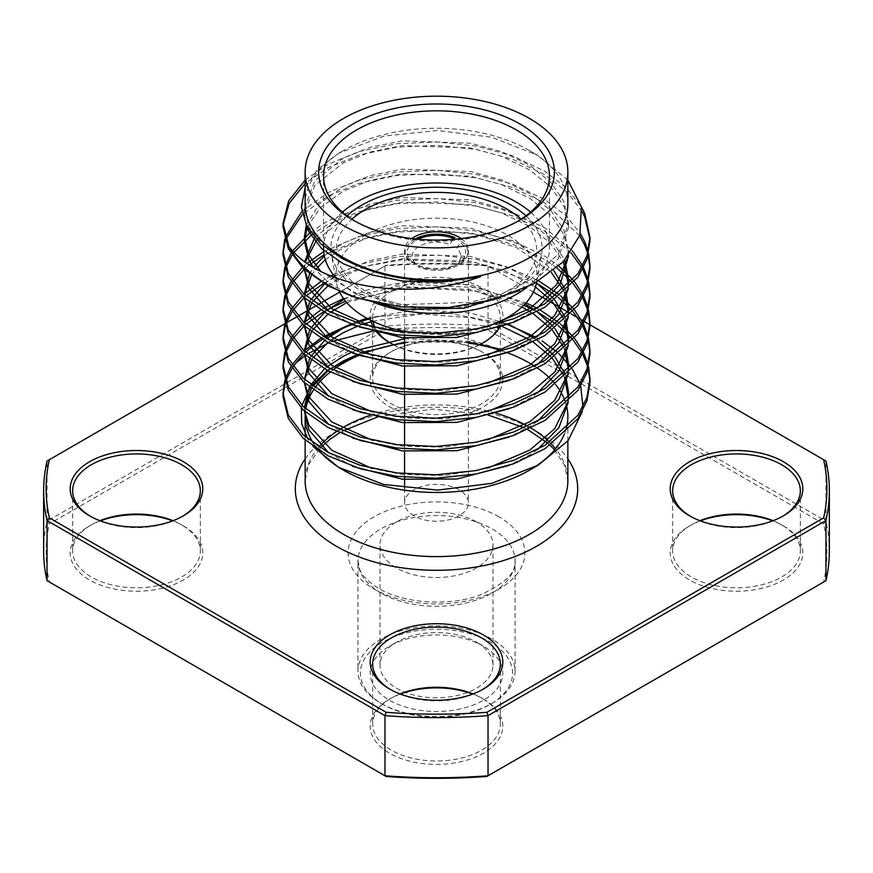 <?xml version="1.0" encoding="UTF-8"?>
<svg xmlns="http://www.w3.org/2000/svg" width="873" height="873" viewBox="0 0 873 873"><rect width="100%" height="100%" fill="white"/><g stroke="black" fill="none" stroke-linecap="round" stroke-linejoin="round"><path stroke-width="0.65" stroke-dasharray="4.37 3.27" d="M589.952 382.472L589.93 380.759M588.173 368.33L587.715 366.616M582.706 354.22L581.767 352.506M573.135 340.088L571.662 338.375M558.589 325.935L556.407 324.21M558.589 322.497L560.662 324.221M573.135 336.662L574.532 338.375M582.706 350.793L583.568 352.496M588.173 364.903L588.588 366.616M589.952 354.165L589.93 352.452M588.173 340.023L587.715 338.309M582.706 325.913L581.767 324.199M573.135 311.781L571.662 310.068M558.589 297.628L556.407 295.903M558.589 294.19L560.662 295.914M573.135 308.355L574.532 310.068M582.706 322.486L583.568 324.189M588.173 336.596L588.588 338.309M589.952 325.858L589.93 324.145M588.173 311.716L587.715 310.002M582.706 297.606L581.767 295.892M573.135 283.474L571.662 281.761M556.876 267.956L545.014 259.707L512.626 244.189L476.221 234.422L437.198 230.286L396.779 232.065L359.163 239.879L324.134 254.796M323.708 251.61L359.163 236.441L396.779 228.628L437.198 226.86L476.221 230.996L512.626 240.762L545.014 256.28L558.906 266.145M573.135 280.047L574.532 281.761M582.706 294.168L583.568 295.882M588.173 308.289L588.588 310.002M589.952 297.551L589.93 295.838M588.173 283.409L587.715 281.695M582.706 269.299L581.767 267.585M570.898 252.603L545.014 231.4L512.626 215.882L476.221 206.115L437.198 201.979L396.779 203.758L359.163 211.572L327.986 224.328L312.021 234.477M310.417 232.273L327.986 220.902L359.163 208.134L396.779 200.321L437.198 198.553L476.221 202.689L512.626 212.455L545.014 227.973L572.23 250.671M582.706 265.861L583.568 267.575M588.173 279.982L588.588 281.695M589.952 269.244L589.93 267.531M588.173 255.102L587.715 253.388M579.661 235.743L545.014 203.093L512.626 187.575L476.221 177.808L437.198 173.672L396.779 175.451L359.163 183.265L327.986 196.021L302.407 214.376M301.862 211.484L327.986 192.595L359.163 179.827L396.779 172.014L437.198 170.246L476.221 174.382L512.626 184.148L545.014 199.666L565.879 215.686L580.381 233.473M588.173 251.675L588.588 253.388M589.952 240.937L589.93 239.224M582.204 211.757L567.395 192.3L545.014 174.786L512.626 159.268L476.221 149.501L437.198 145.365L396.779 147.144L359.163 154.958L327.986 167.714L305.146 183.505M305.146 180.078L327.986 164.288L359.163 151.52L396.779 143.707L437.198 141.939L476.221 146.075L512.626 155.841L545.014 171.359L566.675 188.153L581.353 206.803M293.175 366.671L292.019 368.384M285.798 380.781L285.231 382.483M283.07 394.912L283.048 396.626M284.729 380.77L285.231 379.057M290.927 366.66L292.019 364.947M302.353 352.528L304.164 350.815M320.686 338.353L323.534 336.629M350.695 324.145L355.769 322.432M368.057 318.896L379.362 316.342A153.452 88.599 0 0 0 368.515 319.136M356.959 322.803A153.452 88.599 0 0 0 352.015 324.603M325.192 337.578A153.452 88.599 0 0 0 322.344 339.357M305.714 352.223A153.452 88.599 0 0 0 303.88 353.991M534.287 309.762L537.059 311.726L533.807 310.002M523.767 305.255L476.221 291.036L408.662 287.501L345.544 301.185M326.557 310.035L323.534 311.759M306.063 324.221L304.164 325.935M293.175 338.364L292.019 340.077M285.798 352.474L285.231 354.176M283.07 366.605L283.048 368.319M284.729 352.463L285.231 350.75M290.927 338.353L292.019 336.64M302.353 324.221L304.164 322.508M320.686 310.046L323.534 308.322M343.515 298.555L407.375 284.172L476.221 287.61L526.048 302.833M537.081 308.289L540.169 310.013M536.469 283.092L476.221 262.729L401.984 259.783L366.114 266.21L335.352 277.232M334.872 277.461L323.534 283.452M306.063 295.914L304.164 297.628M293.175 310.057L292.019 311.77M285.798 324.167L285.231 325.869M283.07 338.298L283.048 340.012M284.729 324.156L285.231 322.443M290.927 310.046L292.019 308.333M302.353 295.914L304.164 294.201M320.686 281.739L330.932 275.966M333.344 274.766L364.248 263.286L400.598 256.498L439.13 255.232L476.221 259.303L508.959 267.771L538.805 280.942M309.217 264.966L304.164 269.321M293.175 281.75L292.019 283.463M285.798 295.86L285.231 297.562M283.07 309.991L283.048 311.705M284.729 295.849L285.231 294.136M290.927 281.739L292.019 280.026M302.353 267.607L306.925 263.439M293.906 252.417L292.019 255.156M285.798 267.553L285.231 269.255M283.07 281.684L283.048 283.398M284.729 267.542L285.231 265.829M290.927 253.432L292.542 250.922M285.798 239.246L285.231 240.948M283.07 253.377L283.048 255.091M284.729 239.235L285.231 237.521M283.07 225.07L283.048 226.784M529.387 470.241A131.354 75.842 0 0 0 533.556 467.721M564.242 434.296A131.354 75.842 0 0 0 566.042 429.167M566.097 404.243A131.354 75.842 0 0 0 565.268 401.602M555.73 384.775A131.354 75.842 0 0 0 553.962 382.658M537.495 368.111A131.354 75.842 0 0 0 534.636 366.202M557.018 352.048L559.047 353.871M571.095 367.315L572.437 369.224M579.967 383.88L580.709 386.084M582.946 406.927L582.302 411.598M567.865 204.107A131.354 75.842 0 0 0 529.387 150.483L537.866 155.372L491.597 137.225L437.646 130.492L384.022 136.079L339.019 153.135L317.979 169.056L305.146 187.52M567.865 180.013L537.866 155.372M529.387 150.483A131.354 75.842 0 0 0 343.613 150.483A131.354 75.842 0 0 0 305.135 204.107M354.94 221.142A112.944 65.213 0 0 0 356.631 222.146L353.161 220.149L356.631 222.146A112.944 65.213 0 0 0 516.369 222.146A112.944 65.213 0 0 0 518.06 221.142M342.423 212.128A112.944 65.213 0 0 0 323.556 248.216M335.865 277.81A112.944 65.213 0 0 0 356.631 294.321A112.944 65.213 0 0 0 373.6 302.374M347.039 215.838A105.578 60.957 0 0 0 331.456 254.37A105.578 60.957 0 0 0 361.848 291.309A105.578 60.957 0 0 0 471.922 305.637A105.578 60.957 0 0 0 541.544 254.37A105.578 60.957 0 0 0 525.961 215.838M536.644 282.208A100.668 58.12 0 0 0 536.655 282.154A100.668 58.12 0 0 0 507.682 235.186A100.668 58.12 0 0 0 393.319 223.772A100.668 58.12 0 0 0 336.345 282.154A100.668 58.12 0 0 0 339.281 291.364M380.944 703.289A78.57 45.363 0 0 0 492.056 703.289A78.57 45.363 0 0 0 515.07 671.217A78.57 45.363 0 0 0 492.056 639.145A78.57 45.363 0 0 0 406.436 629.313A78.57 45.363 0 0 0 357.93 671.217A78.57 45.363 0 0 0 380.944 703.289L382.68 704.293A76.115 43.945 180 0 1 382.68 642.146A76.115 43.945 180 0 1 490.32 642.146A76.115 43.945 180 0 1 490.32 704.293A76.115 43.945 180 0 1 382.68 704.293L380.944 703.289M476.429 642.146L483.38 646.162A66.293 38.27 0 0 0 389.62 646.162A66.293 38.27 0 0 0 389.62 700.288A66.293 38.27 0 0 0 483.38 700.288A66.293 38.27 0 0 0 483.38 646.162L476.429 642.146A56.472 32.607 180 0 1 492.972 665.204A56.472 32.607 180 0 1 458.107 695.323A56.472 32.607 180 0 1 396.571 688.262A56.472 32.607 180 0 1 380.028 665.204A56.472 32.607 180 0 1 396.571 642.146A56.472 32.607 180 0 1 476.429 642.146M476.429 521.858A56.472 32.607 0 0 0 414.893 514.797A56.472 32.607 0 0 0 380.028 544.916A56.472 32.607 0 0 0 396.571 567.974A56.472 32.607 0 0 0 458.107 575.034A56.472 32.607 0 0 0 492.972 544.916A56.472 32.607 0 0 0 476.429 521.858M173.04 520.712A63.838 36.852 180 0 1 181.628 524.869L183.363 525.873A66.293 38.27 0 0 0 172.658 520.865M100.319 520.865A66.293 38.27 0 0 0 89.613 525.873A66.293 38.27 0 0 0 89.613 579.999A66.293 38.27 0 0 0 183.363 579.999A66.293 38.27 0 0 0 183.363 525.873L181.628 524.869A63.838 36.852 180 0 1 200.332 550.928A63.838 36.852 180 0 1 160.916 584.986A63.838 36.852 180 0 1 91.349 576.988A63.838 36.852 180 0 1 72.655 550.928A63.838 36.852 180 0 1 91.349 524.869A63.838 36.852 180 0 1 99.937 520.712M90.497 516.347A63.838 36.852 0 0 0 91.349 516.849L89.613 515.845L91.349 516.849A63.838 36.852 0 0 0 181.628 516.849A63.838 36.852 0 0 0 182.479 516.347M481.645 351.655L483.38 352.659A66.293 38.27 0 0 0 389.62 352.659A66.293 38.27 0 0 0 389.62 406.796A66.293 38.27 0 0 0 483.38 406.796A66.293 38.27 0 0 0 483.38 352.659L481.645 351.666A63.838 36.852 180 0 1 481.645 351.666A63.838 36.852 180 0 1 500.338 377.725A63.838 36.852 180 0 1 460.933 411.772A63.838 36.852 180 0 1 391.355 403.784A63.838 36.852 180 0 1 372.662 377.725A63.838 36.852 180 0 1 391.355 351.666A63.838 36.852 180 0 1 481.645 351.655M500 321.373A63.838 36.852 0 0 0 500.338 317.576A63.838 36.852 0 0 0 481.645 291.517A63.838 36.852 0 0 0 412.067 283.529A63.838 36.852 0 0 0 372.662 317.576A63.838 36.852 0 0 0 373 321.373M375.084 327.626A63.838 36.852 0 0 0 377.442 331.565M390.504 343.144A63.838 36.852 0 0 0 391.355 343.646L389.62 342.642L391.355 343.646A63.838 36.852 0 0 0 481.645 343.646A63.838 36.852 0 0 0 497.632 328.204M376.034 331.271A66.293 38.27 180 0 1 373.36 327.244M370.709 320.271A66.293 38.27 180 0 1 407.418 281.182A66.293 38.27 180 0 1 483.38 288.516A66.293 38.27 180 0 1 502.291 320.271M773.063 520.712A63.838 36.852 180 0 1 781.651 524.869L783.387 525.873A66.293 38.27 0 0 0 772.681 520.865M700.342 520.865A66.293 38.27 0 0 0 689.637 525.873A66.293 38.27 0 0 0 689.637 579.999A66.293 38.27 0 0 0 783.387 579.999A66.293 38.27 0 0 0 783.387 525.873L781.651 524.869A63.838 36.852 180 0 1 800.345 550.928A63.838 36.852 180 0 1 760.94 584.986A63.838 36.852 180 0 1 691.372 576.988A63.838 36.852 180 0 1 672.668 550.928A63.838 36.852 180 0 1 691.372 524.869A63.838 36.852 180 0 1 699.96 520.712M690.521 516.347A63.838 36.852 0 0 0 691.372 516.849L689.637 515.845L691.372 516.849A63.838 36.852 0 0 0 781.651 516.849A63.838 36.852 0 0 0 782.503 516.347M473.057 693.926A63.838 36.852 180 0 1 481.645 698.084L483.38 699.077A66.293 38.27 0 0 0 472.664 694.068M400.336 694.068A66.293 38.27 0 0 0 389.62 699.077A66.293 38.27 0 0 0 389.62 753.213A66.293 38.27 0 0 0 483.38 753.213A66.293 38.27 0 0 0 483.38 699.077L481.645 698.084A63.838 36.852 180 0 1 500.338 724.143A63.838 36.852 180 0 1 460.933 758.19A63.838 36.852 180 0 1 391.355 750.202A63.838 36.852 180 0 1 372.662 724.143A63.838 36.852 180 0 1 391.355 698.084A63.838 36.852 180 0 1 399.943 693.926M390.504 689.561A63.838 36.852 0 0 0 391.355 690.063L389.62 689.059L391.355 690.063A63.838 36.852 0 0 0 481.645 690.063A63.838 36.852 0 0 0 482.496 689.561M501.582 322.846A66.293 38.27 180 0 1 499.88 326.786M481.47 343.7A66.293 38.27 180 0 1 480.543 344.18M479.146 344.879A66.293 38.27 180 0 1 393.854 344.879M498.068 327.32A63.838 36.852 0 0 0 499.52 323.468M823.632 523.844L825.956 521.181L488.029 326.076A392.85 226.805 0 0 0 384.971 326.076L386.117 329.427A390.395 225.398 180 0 1 486.883 329.427L823.632 523.844A390.395 225.398 180 0 1 823.632 582.029L486.883 776.446M43.65 550.928A392.85 226.805 0 0 1 47.044 521.181L47.044 461.042L384.971 265.938L384.971 326.076L47.044 521.181L49.368 523.844L386.117 329.427M47.044 580.687L49.368 582.029A390.395 225.398 180 0 1 49.368 523.844M386.117 776.446L49.368 582.029M533.359 292.106L486.883 265.272A390.395 225.398 0 0 0 386.117 265.272L384.971 265.938A392.85 226.805 180 0 1 488.029 265.938L488.029 326.076L486.883 329.427M829.35 550.928A392.85 226.805 0 0 0 825.956 521.181L825.956 461.042L486.883 265.272M823.632 582.029L825.956 580.687M584.703 321.755L583.448 321.024M581.167 319.704L577.675 317.696M571.237 313.974L569.174 312.785M551.769 302.735L549.041 301.163M386.117 265.272L339.641 292.106M317.75 304.742L315.011 306.325M297.977 316.168L296.034 317.281M286.257 322.934L284.653 323.85M507.355 352.747A131.354 75.842 0 0 0 502.248 350.957M468.419 343.045A131.354 75.842 0 0 0 404.581 343.045M364.27 353.27A131.354 75.842 0 0 0 359.283 355.256M332.951 369.945A131.354 75.842 0 0 0 330.234 372.029M314.989 387.798A131.354 75.842 0 0 0 313.418 390.111M305.812 408.924A131.354 75.842 0 0 0 305.386 411.969M313.647 443.462A131.354 75.842 0 0 0 319.005 450.533M341.168 468.79A131.354 75.842 0 0 0 343.613 470.241M414.413 332.984A100.668 58.12 0 0 0 484.908 327.244M526.79 287.392A112.944 65.213 0 0 0 549.444 248.216A112.944 65.213 0 0 0 530.577 212.128M404.581 338.768L470.678 341.376L499.934 349.189L449.148 333.05L394.323 329.056M385.08 329.612L373.939 330.802M332.307 341.332L328.586 342.86M307.7 353.925L305.463 355.431M351.404 262.959L324.691 246.677L308.955 227.155L304.459 208.571L314.771 180.886L343.133 158.242L369.956 147.417L402.322 140.869L470.678 143.227L501.997 151.782L529.867 165.313L551.158 182.653L564.045 201.849L568.541 222.724L558.229 254.119L529.867 280.211L503.044 293.263L470.678 302.298L402.322 304.655L355.66 293.066L320.926 271.558M306.227 225.179L319.376 203.911L343.133 186.549L369.956 175.724L402.322 169.176L470.678 171.534L501.997 180.089L529.867 193.62L551.158 210.96L564.045 230.156L568.541 251.031L568.29 256.084M487.756 326.578L444.815 333.988L402.322 332.962L372.051 326.939M304.732 269.844L304.601 261.791M314.64 237.674L343.133 214.856L369.956 204.031L402.322 197.484L470.678 199.841L501.997 208.396L529.867 221.928L551.158 239.267L564.776 260.209M568.159 285.536L567.461 289.661M487.756 354.885L444.815 362.295L402.322 361.269L372.051 355.246M304.732 298.151L304.47 294.485M309.5 273.904L313.451 267.564M324.33 255.844L343.133 243.163L369.956 232.338L402.322 225.791L470.678 228.148L518.802 243.993L553.798 270.565M564.875 288.745L565.802 291.287M568.159 313.844L567.461 317.968M487.756 383.192L444.815 390.602L402.322 389.576L372.051 383.553M304.732 326.469L304.47 322.792M309.5 302.211L310.843 299.832M324.505 284.009L333.748 277.047M334.686 276.435L343.133 271.47L369.956 260.645L402.322 254.098L470.678 256.455L506.122 266.592L536.491 283.005M553.264 298.239L555.032 300.377M564.875 317.052L565.802 319.594M568.159 342.151L567.461 346.275M487.756 411.499L444.815 418.909L402.322 417.883L372.051 411.86M304.732 354.776L304.47 351.099M309.5 330.518L310.843 328.139M324.505 312.316L326.982 310.264M344.06 299.286L370.85 288.69L402.999 282.328L470.678 284.762L525.022 303.957M553.264 326.546L555.032 328.685M564.875 345.359L565.802 347.901M568.159 370.458L567.461 374.593M487.756 439.806L444.815 447.216L402.322 446.19L372.051 440.167M304.732 383.083L304.47 379.406M309.5 358.825L310.843 356.446M324.505 340.623L326.982 338.571M350.979 324.243L355.464 322.323M366.813 318.219L417.796 309.446L470.678 313.069L508.326 324.112M534.287 338.069L537.059 340.034M553.264 354.853L555.032 356.992M564.875 373.666L565.802 376.208M568.159 398.765L567.461 402.9M487.756 468.114L444.815 475.523L402.322 474.497L372.051 468.474M304.732 411.39L304.47 407.713M309.5 387.132L310.843 384.753M324.505 368.93L326.982 366.878M350.979 352.55L355.464 350.63M404.581 342.074L468.419 342.074M306.379 225.485L304.459 213.252L314.771 185.578L343.133 162.935L369.956 152.109L402.322 145.562L470.678 147.919L501.997 156.474L529.867 170.006L551.158 187.335L564.045 206.541L568.541 227.417L558.229 258.812L529.867 284.904L519.784 290.589M352.79 296.558L329.361 283.387L313.374 267.52M307.198 227.045L320.609 207.359L343.133 191.242L369.956 180.416L402.322 173.869L470.678 176.226L501.997 184.781L529.867 198.313L551.158 215.642L564.045 234.848L568.541 255.756L568.541 251.031M537.419 308.104L529.867 313.211L509.145 323.839M352.79 324.865L328.641 311.148M304.459 269.593L305.212 262.227M316.648 239.889L343.133 219.549L369.956 208.723L402.322 202.176L470.678 204.533L501.44 212.881L528.94 226.042L550.186 242.923L563.391 261.714M568.53 285.144L568.312 288.799M537.419 336.421L529.867 341.518L509.145 352.146M352.79 353.172L328.641 339.455M304.459 297.9L304.612 294.616M311.366 275.355L315.982 268.993M325.323 259.696L343.133 247.856L369.956 237.03L402.322 230.483L470.678 232.84L516.751 247.67L551.354 272.485M563.412 290.076L564.504 292.52M568.53 313.451L568.312 317.106M537.419 364.728L529.867 369.825L509.145 380.453M352.79 381.479L328.641 367.762M304.459 326.207L304.612 322.923M311.366 303.662L312.883 301.371M327.932 285.897L343.133 276.163L369.956 265.337L402.322 258.79L470.678 261.147L505.456 271.023L535.455 286.955M550.677 300.061L552.587 302.156M563.412 318.383L564.504 320.828M568.53 341.758L568.312 345.413M537.419 393.036L529.867 398.132L509.145 408.76M352.79 409.786L328.641 396.069M304.459 354.514L304.612 351.23M311.366 331.969L312.883 329.678M327.932 314.215L330.638 312.185M346.756 302.604L404.919 286.802L470.678 289.454L521.989 306.969M530.238 311.77L533.228 313.723M550.677 328.368L552.587 330.463M563.412 346.69L564.504 349.135M568.53 370.076L568.312 373.72M537.419 421.343L529.867 426.439L509.145 437.067M352.79 438.104L328.641 424.376M304.459 382.821L304.612 379.537M311.366 360.276L312.883 357.985M327.932 342.522L330.638 340.492M357.221 326.316L362.339 324.418M372.596 321.188L421.168 314.007L470.678 317.761L494.565 323.752M496.399 324.352L501.757 326.229M530.238 340.077L533.228 342.03M550.677 356.675L552.587 358.77M563.412 374.997L564.504 377.442M568.53 398.383L568.312 402.027M537.419 449.65L529.867 454.746L509.145 465.374M352.79 466.411L328.641 452.694M304.459 411.128L304.612 407.844M311.366 388.583L312.883 386.292M327.932 370.829L330.638 368.799M357.221 354.624L362.339 352.725M313.178 446.55L307.776 438.912M301.381 408.171L301.949 405.312M310.177 387.667L311.803 385.484M327.408 370.545L327.986 370.119M357.101 354.591L362.273 352.703M379.362 316.342L444.488 312.283L507.355 324.44M535.902 337.229L542.111 340.939M423.143 267.956A24.302 14.033 0 0 0 453.687 266.156A24.302 14.033 0 0 0 456.808 248.521L460.344 242.465A29.224 16.871 180 0 1 457.157 264.148A29.224 16.871 180 0 1 419.607 265.981L423.143 267.956M419.607 265.981L418.112 266.843A31.308 18.071 0 0 0 458.641 264.999A31.308 18.071 0 0 0 461.839 241.603L460.344 242.465M452.836 239.42L449.857 244.505A24.302 14.033 0 0 0 419.313 246.306A24.302 14.033 0 0 0 416.192 263.941L412.656 261.976A29.224 16.871 180 0 1 417.883 239.224M415.232 238.962A31.308 18.071 0 0 0 411.161 262.838L412.656 261.976M413.933 515.845A31.919 18.431 180 0 1 404.581 502.815A31.919 18.431 180 0 1 424.289 485.792A31.919 18.431 180 0 1 459.067 489.786A31.919 18.431 180 0 1 468.419 502.815A31.919 18.431 180 0 1 448.711 519.839A31.919 18.431 180 0 1 413.933 515.845M461.217 238.558A31.919 18.431 180 0 1 468.419 250.213A31.919 18.431 180 0 1 448.711 267.247A31.919 18.431 180 0 1 413.933 263.242A31.919 18.431 180 0 1 404.581 250.213A31.919 18.431 180 0 1 411.783 238.558M521.105 219.243A100.177 57.836 180 0 1 499.127 295.358A100.177 57.836 180 0 1 365.667 291.113A100.177 57.836 180 0 1 351.895 219.243M554.573 449.857L564.733 465.56L567.865 480.761A131.365 75.842 0 0 0 555.534 448.689M551.692 444.324A131.365 75.842 0 0 0 549.684 442.273M530.98 428.076A131.365 75.842 0 0 0 529.387 427.137A131.365 75.842 0 0 0 527.718 426.188M495.417 412.984A131.365 75.842 0 0 0 370.97 415.035M339.553 429.592A131.365 75.842 0 0 0 336.432 431.633M318.874 447.009A131.365 75.842 0 0 0 305.135 480.761L308.693 464.578L320.26 447.893M305.135 458.914A141.186 81.505 180 0 1 536.328 431.153A141.186 81.505 180 0 1 567.865 458.914M380.944 593.029A78.57 45.363 180 0 1 357.93 560.957A78.57 45.363 180 0 1 406.436 519.042A78.57 45.363 180 0 1 492.056 528.874A78.57 45.363 180 0 1 515.07 560.957A78.57 45.363 180 0 1 466.564 602.861A78.57 45.363 180 0 1 380.944 593.029M499.007 516.849A88.391 51.027 0 0 0 373.993 516.849A88.391 51.027 0 0 0 373.993 589.024A88.391 51.027 0 0 0 499.007 589.024A88.391 51.027 0 0 0 499.007 516.849M343.613 150.483L339.019 153.135M323.556 246.339L323.556 176.04M336.345 282.154L335.57 277.712M335.516 277.418L331.456 254.37M567.865 440.941L567.865 416.617M527.761 429.603L524.204 427.77M487.832 414.915L432.713 409.11L378.304 416.672M342.794 430.946L339.368 432.943M515.07 671.217L515.07 560.957C516.729 572.099 505.292 583.35 480.772 594.709C450.239 606.811 403.173 603.516 378.904 588.533C368.559 582.127 362.197 575.809 359.829 569.578L357.93 560.957L357.93 671.217M490.32 704.293L492.056 703.289M396.571 642.146L389.62 646.162M380.028 665.204L380.028 544.916M91.349 524.869L89.613 525.873M72.655 490.79L72.655 550.928M391.355 351.666L389.62 352.659M372.662 317.576L372.662 377.725M691.372 524.869L689.637 525.873M672.668 490.79L672.668 550.928M391.355 698.084L389.62 699.077M372.662 663.993L372.662 724.143M481.645 690.063L483.38 689.059M500.338 663.993L500.338 724.143M781.651 516.849L783.387 515.845M800.345 490.79L800.345 550.928M481.645 343.646L483.38 342.642M500.338 317.576L500.338 377.725M181.628 516.849L183.363 515.845M200.332 490.79L200.332 550.928M492.972 665.204L492.972 544.916M550.176 445.361L548.004 443.375M305.135 440.057L305.135 436.631M536.655 282.154L541.544 254.37M549.444 248.216L549.444 176.04M516.369 222.146L519.839 220.149M304.459 208.571L304.459 213.252M568.541 222.724L568.541 227.417M304.459 265.185L304.459 269.877M304.459 293.492L304.459 298.184M304.459 321.799L304.459 326.491M304.459 350.106L304.459 354.798M304.459 378.413L304.459 383.105M304.459 406.72L304.459 411.412M453.687 266.156L457.157 264.148M404.581 250.213L404.581 331.402M404.581 332.242L404.581 335.679M404.581 360.549L404.581 366.224M404.581 388.856L404.581 394.531M404.581 417.163L404.581 420.6M404.581 445.47L404.581 451.145M404.581 473.777L404.581 477.215M404.581 488.193L404.581 502.815M468.419 250.213L468.419 333.781M468.419 335.712L468.419 390.395M468.419 392.326L468.419 447.009M468.419 448.94L468.419 502.815"/><path stroke-width="1.31" d="M283.048 393.199L283.048 396.626L288.276 418.418L303.258 438.322L327.986 455.771L360.374 468.812L396.779 476.352L435.802 478.251L476.221 473.984L513.837 463.694L545.014 448.7L577.97 418.658L586.951 400.849L589.952 382.472L589.952 379.046L586.951 397.422L577.97 415.232L545.014 445.274L513.837 460.267L476.221 470.558L435.802 474.814L396.779 472.915L360.374 465.385L327.986 452.345L303.258 434.885L288.276 414.991L283.048 393.199L284.729 380.77M589.93 380.759L588.173 368.33M587.715 366.616L582.706 354.22M581.767 352.506L573.135 340.088M571.662 338.375L558.589 325.935M556.407 324.21L537.081 311.726L553.264 326.546M540.169 310.013L558.589 322.497M560.662 324.221L573.135 336.662M574.532 338.375L582.706 350.793M583.568 352.496L588.173 364.903M588.588 366.616L589.952 379.046M283.048 364.881L283.048 368.319L288.276 390.111L303.258 410.015L327.986 427.464L360.374 440.505L396.779 448.035L435.802 449.944L476.221 445.677L513.837 435.387L545.014 420.393L577.97 390.351L586.951 372.542L589.952 354.165L589.952 350.728L586.951 369.115L577.97 386.925L545.014 416.956L513.837 431.96L476.221 442.251L435.802 446.507L396.779 444.608L360.374 437.078L327.986 424.038L303.258 406.578L288.276 386.684L283.048 364.881L284.729 352.463M589.93 352.452L588.173 340.023M587.715 338.309L582.706 325.913M581.767 324.199L573.135 311.781M571.662 310.068L558.589 297.628M556.407 295.903L536.469 283.092M538.805 280.942L558.589 294.19M560.662 295.914L573.135 308.355M574.532 310.068L582.706 322.486M583.568 324.189L588.173 336.596M588.588 338.309L589.952 350.739M283.048 336.574L283.048 340.012L288.276 361.804L303.258 381.697L327.986 399.157L360.374 412.198L396.779 419.727L435.802 421.637L476.221 417.37L513.837 407.08L545.014 392.086L577.97 362.044L586.951 344.235L589.952 325.858L589.952 322.421L586.951 340.808L577.97 358.617L545.014 388.649L513.837 403.642L476.221 413.944L435.802 418.2L396.779 416.301L360.374 408.771L327.986 395.731L303.258 378.271L288.276 358.377L283.048 336.574L284.729 324.156M589.93 324.145L588.173 311.716M587.715 310.002L582.706 297.606M581.767 295.892L573.135 283.474M571.662 281.761L556.876 267.956M558.906 266.145L573.135 280.047M574.532 281.761L582.706 294.168M583.568 295.882L588.173 308.289M588.588 310.002L589.952 322.432M283.048 308.267L283.048 311.705L288.276 333.497L303.258 353.39L327.986 370.85L360.374 383.891L396.779 391.42L435.802 393.33L476.221 389.063L513.837 378.773L545.014 363.779L577.97 333.737L586.951 315.928L589.952 297.551L589.952 294.114L586.951 312.501L577.97 330.31L545.014 360.342L513.837 375.335L476.221 385.637L435.802 389.893L396.779 387.994L360.374 380.464L327.986 367.424L303.258 349.964L288.276 330.07L283.048 308.267L284.729 295.849M589.93 295.838L588.173 283.409M587.715 281.695L582.706 269.299M581.767 267.585L570.898 252.603M572.23 250.671L582.706 265.861M583.568 267.575L588.173 279.982M588.588 281.695L589.952 294.114M283.048 279.96L283.048 283.398L288.276 305.19L303.258 325.083L327.986 342.543L360.374 355.584L396.779 363.113L435.802 365.023L476.221 360.756L513.837 350.466L545.014 335.472L577.97 305.43L586.951 287.621L589.952 269.244L589.952 265.807L586.951 284.194L577.97 302.003L545.014 332.035L513.837 347.028L476.221 357.33L435.802 361.586L396.779 359.687L360.374 352.157L327.986 339.117L303.258 321.657L288.276 301.752L283.048 279.96L284.729 267.542M589.93 267.531L588.173 255.102M587.715 253.388L584.724 245.171L579.661 235.743M580.381 233.473L584.724 241.745L588.173 251.675M588.588 253.388L589.952 265.807M283.048 251.653L283.048 255.091L288.276 276.883L303.258 296.776L327.986 314.236L360.374 327.277L396.779 334.806L435.802 336.716L476.221 332.449L513.837 322.159L545.014 307.165L577.97 277.123L586.951 259.314L589.952 240.937L589.952 237.5L586.951 255.876L577.97 273.696L545.014 303.728L513.837 318.721L476.221 329.023L435.802 333.279L396.779 331.38L360.374 323.85L327.986 310.81L303.258 293.35L288.276 273.445L283.048 251.653L284.729 239.235M589.93 239.224L584.724 216.864L582.204 211.757M581.353 206.803L584.724 213.438L589.952 237.5M303.88 353.991A153.452 88.599 0 0 0 296.122 362.775L293.175 366.671M292.019 368.384L285.798 380.781M285.231 382.483L283.07 394.912M285.231 379.057L290.927 366.66M292.019 364.947L302.353 352.528M304.164 350.815L320.686 338.353M323.534 336.629L350.695 324.145M355.769 322.432L368.057 318.896M368.515 319.136A153.452 88.599 0 0 0 356.959 322.803M352.015 324.603A153.452 88.599 0 0 0 325.192 337.578M322.344 339.357A153.452 88.599 0 0 0 305.714 352.223M533.807 310.002L523.767 305.255M345.544 301.185L326.557 310.035M323.534 311.759L306.063 324.221M304.164 325.935L293.175 338.364M292.019 340.077L285.798 352.474M285.231 354.176L283.07 366.605M285.231 350.75L290.927 338.353M292.019 336.64L302.353 324.221M304.164 322.508L320.686 310.046M323.534 308.322L343.515 298.555M526.048 302.833L537.081 308.289M323.534 283.452L306.063 295.914M304.164 297.628L293.175 310.057M292.019 311.77L285.798 324.167M285.231 325.869L283.07 338.298M285.231 322.443L290.927 310.046M292.019 308.333L302.353 295.914M304.164 294.201L320.686 281.739M330.932 275.966L333.344 274.766M324.134 254.796L309.217 264.966M304.164 269.321L293.175 281.75M292.019 283.463L285.798 295.86M285.231 297.562L283.07 309.991M285.231 294.136L290.927 281.739M292.019 280.026L302.353 267.607M306.925 263.439L323.708 251.61M312.021 234.477L293.906 252.417M292.019 255.156L285.798 267.553M285.231 269.255L283.07 281.684M285.231 265.829L290.927 253.432M292.542 250.922L310.417 232.273M302.407 214.376L285.798 239.246M285.231 240.948L283.07 253.377M285.231 237.521L301.862 211.484M305.135 183.505L289.116 203.431L283.07 225.07M305.135 187.52L301.414 206.923L306.761 226.227L320.882 244.014L342.903 258.954L351.404 262.959C390.351 280.702 433.445 285.22 480.685 276.512C432.997 294.703 372.836 292.139 332.7 276.643C312.687 268.949 298.086 258.855 288.898 246.382L283.048 223.346L283.048 226.784L288.276 248.576L303.258 268.469L327.986 285.929L357.243 298.02L401.34 306.925L448.471 307.525L494.107 299.57L533.73 283.823L563.369 261.736L579.836 235.219L581.396 207.01L567.865 180.013M288.898 246.382A153.452 88.599 0 0 0 327.986 284.794A153.452 88.599 0 0 0 357.243 298.02M283.048 223.346L288.679 200.834L305.135 180.078M338.659 467.382L343.613 470.241A131.354 75.842 0 0 0 529.387 470.241L538.226 465.134L491.772 483.336L437.548 490.113L383.727 484.46L338.659 467.382L313.178 446.55M533.556 467.721A131.354 75.842 0 0 0 564.242 434.296M566.042 429.167A131.354 75.842 0 0 0 567.865 416.617A131.354 75.842 0 0 0 566.097 404.243M565.268 401.602A131.354 75.842 0 0 0 555.73 384.775M553.962 382.658A131.354 75.842 0 0 0 537.495 368.111M534.636 366.202A131.354 75.842 0 0 0 529.387 362.982A131.354 75.842 0 0 0 507.355 352.747M542.111 340.939L557.018 352.048M559.047 353.871L571.095 367.315M572.437 369.224L579.967 383.88M580.709 386.084L582.946 406.927M582.302 411.598L568.127 440.625L538.226 465.134M305.135 172.036L305.135 204.107A131.354 75.842 0 0 0 343.613 257.731A131.354 75.842 0 0 0 486.774 274.177A131.354 75.842 0 0 0 567.865 204.107L567.865 172.036A131.354 75.842 0 0 0 529.387 118.401A131.354 75.842 0 0 0 386.226 101.966A131.354 75.842 0 0 0 305.135 172.036A131.354 75.842 0 0 0 343.613 225.66A131.354 75.842 0 0 0 486.774 242.094A131.354 75.842 0 0 0 567.865 172.036M519.839 123.922A117.855 68.039 0 0 0 353.161 123.922A117.855 68.039 0 0 0 353.161 220.149L353.161 220.149A117.855 68.039 0 0 0 519.839 220.149A117.855 68.039 0 0 0 519.839 123.922M518.06 221.142A112.944 65.213 0 0 0 549.444 176.04A112.944 65.213 0 0 0 516.369 129.935A112.944 65.213 0 0 0 393.276 115.793A112.944 65.213 0 0 0 323.556 176.04A112.944 65.213 0 0 0 354.94 221.142M530.577 212.128A112.944 65.213 0 0 0 516.369 202.1A112.944 65.213 0 0 0 342.423 212.128M323.556 246.339L323.556 248.216A112.944 65.213 0 0 0 335.865 277.81M525.961 215.838A105.578 60.957 0 0 0 511.152 205.111A105.578 60.957 0 0 0 347.039 215.838M339.281 291.364A100.668 58.12 0 0 0 365.318 317.379A100.668 58.12 0 0 0 414.413 332.984M172.658 520.865A66.293 38.27 0 0 0 100.319 520.865M99.937 520.712A63.838 36.852 180 0 1 173.04 520.712M182.479 516.347A63.838 36.852 0 0 0 200.332 490.79A63.838 36.852 0 0 0 181.628 464.731A63.838 36.852 0 0 0 112.06 456.743A63.838 36.852 0 0 0 72.655 490.79A63.838 36.852 0 0 0 90.497 516.347M89.613 515.845L89.613 515.845A66.293 38.27 180 0 1 89.613 461.719A66.293 38.27 180 0 1 183.363 461.719A66.293 38.27 180 0 1 183.363 515.845A66.293 38.27 180 0 1 89.613 515.845M373 321.373A63.838 36.852 0 0 0 375.084 327.626M377.442 331.565A63.838 36.852 0 0 0 390.504 343.144M393.854 344.879A66.293 38.27 180 0 1 389.62 342.642L389.62 342.642A66.293 38.27 180 0 1 376.034 331.271M373.36 327.244A66.293 38.27 180 0 1 370.709 320.271M772.681 520.865A66.293 38.27 0 0 0 700.342 520.865M699.96 520.712A63.838 36.852 180 0 1 773.063 520.712M782.503 516.347A63.838 36.852 0 0 0 800.345 490.79A63.838 36.852 0 0 0 781.651 464.731A63.838 36.852 0 0 0 712.084 456.743A63.838 36.852 0 0 0 672.668 490.79A63.838 36.852 0 0 0 690.521 516.347M689.637 515.845L689.637 515.845A66.293 38.27 180 0 1 689.637 461.719A66.293 38.27 180 0 1 783.387 461.719A66.293 38.27 180 0 1 783.387 515.845A66.293 38.27 180 0 1 689.637 515.845M472.664 694.068A66.293 38.27 0 0 0 400.336 694.068M399.943 693.926A63.838 36.852 180 0 1 473.057 693.926M482.496 689.561A63.838 36.852 0 0 0 500.338 663.993A63.838 36.852 0 0 0 481.645 637.934A63.838 36.852 0 0 0 412.067 629.946A63.838 36.852 0 0 0 372.662 663.993A63.838 36.852 0 0 0 390.504 689.561M389.62 689.059L389.62 689.059A66.293 38.27 180 0 1 389.62 634.933A66.293 38.27 180 0 1 483.38 634.933A66.293 38.27 180 0 1 483.38 689.059A66.293 38.27 180 0 1 389.62 689.059M502.291 320.271A66.293 38.27 180 0 1 501.582 322.846M499.88 326.786A66.293 38.27 180 0 1 483.38 342.642A66.293 38.27 180 0 1 481.47 343.7M480.543 344.18A66.293 38.27 180 0 1 479.146 344.879M497.632 328.204A63.838 36.852 0 0 0 498.068 327.32M499.52 323.468A63.838 36.852 0 0 0 500 321.373M47.044 580.687L47.044 520.537L49.368 517.875L386.117 712.292L384.971 715.642L384.971 775.781L386.117 776.446A390.395 225.398 180 0 0 486.883 776.446L488.029 775.781L488.029 715.642L486.883 712.292L823.632 517.875L825.956 520.537L488.029 715.642A392.85 226.805 180 0 1 384.971 715.642L47.044 520.537A392.85 226.805 180 0 1 43.65 490.79L43.65 550.928A392.85 226.805 0 0 0 47.044 580.687L384.971 775.781A392.85 226.805 0 0 0 488.029 775.781L825.956 580.687A392.85 226.805 0 0 0 829.35 550.928L829.35 490.79A392.85 226.805 180 0 1 825.956 520.537L825.956 580.687M823.632 517.875A390.395 225.398 0 0 0 823.632 459.689L825.956 461.042A392.85 226.805 180 0 1 829.35 490.79M43.65 490.79A392.85 226.805 180 0 1 47.044 461.042L49.368 459.689A390.395 225.398 0 0 0 49.368 517.875M386.117 712.292A390.395 225.398 0 0 0 486.883 712.292M823.632 459.689L589.952 324.789M589.908 324.756L584.703 321.755M583.448 321.024L581.167 319.704M577.675 317.696L571.237 313.974M569.174 312.785L551.769 302.735M549.041 301.163L533.359 292.106M339.641 292.106L317.75 304.742M315.011 306.325L297.977 316.168M296.034 317.281L286.257 322.934M284.653 323.85L49.368 459.689M502.248 350.957A131.354 75.842 0 0 0 468.419 343.045M404.581 343.045A131.354 75.842 0 0 0 364.27 353.27M359.283 355.256A131.354 75.842 0 0 0 332.951 369.945M330.234 372.029A131.354 75.842 0 0 0 314.989 387.798M313.418 390.111A131.354 75.842 0 0 0 305.812 408.924M305.386 411.969A131.354 75.842 0 0 0 305.135 416.617A131.354 75.842 0 0 0 313.647 443.462M319.005 450.533A131.354 75.842 0 0 0 341.168 468.79M484.908 327.244A100.668 58.12 0 0 0 536.644 282.208M373.6 302.374A112.944 65.213 0 0 0 526.79 287.392M394.323 329.056L385.08 329.612M373.939 330.802L332.307 341.332M328.586 342.86L307.7 353.925M305.463 355.431L296.122 362.775M320.926 271.558L308.955 255.473L304.459 236.878L306.227 225.179M568.29 256.084L556.559 284.773L529.867 308.518L487.756 326.578M372.051 326.939L331.882 308.802L308.955 283.78L304.732 269.844M304.601 261.791L314.64 237.674M564.776 260.209L568.541 279.338L568.159 285.536M567.461 289.661L554.693 315.48L529.867 336.825L487.756 354.885M372.051 355.246L331.882 337.12L308.955 312.087L304.732 298.151M304.459 293.492L309.5 273.904M313.451 267.564L324.33 255.844M553.798 270.565L564.875 288.745M565.802 291.287L568.541 307.645L568.159 313.844M567.461 317.968L554.693 343.787L529.867 365.132L487.756 383.192M372.051 383.553L331.882 365.427L308.955 340.394L304.732 326.469M304.459 321.799L309.5 302.211M310.843 299.832L324.505 284.009M333.748 277.047L334.686 276.435M536.491 283.005L553.264 298.239M555.032 300.377L564.875 317.052M565.802 319.594L568.541 335.952L568.159 342.151M567.461 346.275L554.693 372.094L529.867 393.439L487.756 411.499M372.051 411.86L331.882 393.734L308.955 368.701L304.732 354.776M304.459 350.106L309.5 330.518M310.843 328.139L324.505 312.316M326.982 310.264L344.06 299.286M525.022 303.957L534.287 309.762M555.032 328.685L564.875 345.359M565.802 347.901L568.541 364.259L568.159 370.458M567.461 374.593L554.693 400.401L529.867 421.746L487.756 439.806M372.051 440.167L331.882 422.041L308.955 397.008L304.732 383.083M304.47 379.406L309.5 358.825M310.843 356.446L324.505 340.623M326.982 338.571L343.133 328.084L350.979 324.243M355.464 322.323L366.813 318.219M508.326 324.112L534.287 338.069M537.059 340.034L553.264 354.853M555.032 356.992L564.875 373.666M565.802 376.208L568.541 392.566L568.159 398.765M567.461 402.9L554.693 428.708L529.867 450.053L487.756 468.114M372.051 468.474L331.882 450.348L308.955 425.315L304.732 411.39M304.459 406.72L309.5 387.132M310.843 384.753L324.505 368.93M326.982 366.878L343.133 356.391L350.979 352.55M355.464 350.63L404.581 338.768M362.339 352.725L404.581 342.074M468.419 342.074L499.934 349.189M480.685 276.512L441.061 282.295L402.322 281.041L371.003 274.711L343.133 263.668L321.842 248.816L308.955 231.847L306.379 225.485M519.784 290.589L463.683 308.213L402.322 309.348L352.79 296.558M313.374 267.52L308.955 260.154L304.459 241.57L307.198 227.045M568.541 255.756L560.379 283.758L537.419 308.104M509.145 323.839L456.972 337.469L402.322 337.655L352.79 324.865M328.641 311.148L308.955 288.461L304.459 269.877M305.212 262.227L316.648 239.889M563.391 261.714L568.53 285.144M568.312 288.799L558.971 314.313L537.419 336.421M509.145 352.146L456.972 365.776L402.322 365.962L352.79 353.172M328.641 339.455L308.955 316.768L304.459 298.184M304.612 294.616L311.366 275.355M315.982 268.993L325.323 259.696M551.354 272.485L563.412 290.076M564.504 292.52L568.53 313.451M568.312 317.106L558.971 342.62L537.419 364.728M509.145 380.453L456.972 394.083L402.322 394.269L352.79 381.479M328.641 367.762L308.955 345.075L304.459 326.491M304.612 322.923L311.366 303.662M312.883 301.371L327.932 285.897M535.455 286.955L550.677 300.061M552.587 302.156L563.412 318.383M564.504 320.828L568.53 341.758M568.312 345.413L558.971 370.927L537.419 393.036M509.145 408.76L456.972 422.39L402.322 422.576L352.79 409.786M328.641 396.069L308.955 373.382L304.459 354.798M304.612 351.23L311.366 331.969M312.883 329.678L327.932 314.215M330.638 312.185L346.756 302.604M521.989 306.969L530.238 311.77M533.228 313.723L550.677 328.368M552.587 330.463L563.412 346.69M564.504 349.135L568.53 370.076M568.312 373.72L558.971 399.234L537.419 421.343M509.145 437.067L456.972 450.697L402.322 450.883L352.79 438.104M328.641 424.376L308.955 401.7L304.459 383.105M304.612 379.537L311.366 360.276M312.883 357.985L327.932 342.522M330.638 340.492L343.133 332.777L357.221 326.316M362.339 324.418L372.596 321.188M494.565 323.752L496.399 324.352M501.757 326.229L530.238 340.077M533.228 342.03L550.677 356.675M552.587 358.77L563.412 374.997M564.504 377.442L568.53 398.383M568.312 402.027L558.971 427.541L537.419 449.65M509.145 465.374L456.972 479.004L402.322 479.19L352.79 466.411M328.641 452.694L308.955 430.007L304.459 411.412M304.612 407.844L311.366 388.583M312.883 386.292L327.932 370.829M330.638 368.799L343.133 361.084L357.221 354.624M307.776 438.912L301.709 423.732L301.381 408.171M301.949 405.312L310.177 387.667M311.803 385.484L327.408 370.545M327.986 370.119L357.101 354.591M362.273 352.703L368.592 350.673M507.355 324.44L535.902 337.229M417.883 239.224A29.224 16.871 180 0 1 453.393 238.46L452.836 239.42M453.393 238.46L454.888 237.598A31.308 18.071 0 0 0 415.232 238.962M411.783 238.558A31.919 18.431 180 0 1 459.067 237.183A31.919 18.431 180 0 1 461.217 238.558M351.895 219.243A100.177 57.836 180 0 1 507.333 209.324A100.177 57.836 180 0 1 521.105 219.243M305.135 440.057L305.135 480.761A131.365 75.842 0 0 0 343.613 534.396A131.365 75.842 0 0 0 486.774 550.83A131.365 75.842 0 0 0 567.865 480.761L567.865 440.941M555.534 448.689A131.365 75.842 0 0 0 551.692 444.324M549.684 442.273A131.365 75.842 0 0 0 530.98 428.076M527.718 426.188A131.365 75.842 0 0 0 495.417 412.984M370.97 415.035A131.365 75.842 0 0 0 339.553 429.592M336.432 431.633A131.365 75.842 0 0 0 318.874 447.009M567.865 458.914A141.186 81.505 180 0 1 513.902 556.952A141.186 81.505 180 0 1 336.672 546.422A141.186 81.505 180 0 1 305.135 458.914M548.004 443.375L527.761 429.603M524.204 427.77L487.832 414.915M378.304 416.672L342.794 430.946M339.368 432.943L330.103 439.217L320.26 447.893M554.573 449.857L550.176 445.361M305.135 436.631L305.135 416.617M304.459 236.878L304.459 241.57M568.541 279.338L568.541 284.031M568.541 307.645L568.541 312.338M568.541 335.952L568.541 340.645M568.541 364.259L568.541 368.952M304.459 378.413L304.459 379.395M568.541 392.566L568.541 397.259M404.581 331.402L404.581 332.242M404.581 335.679L404.581 360.549M404.581 366.224L404.581 388.856M404.581 394.531L404.581 417.163M404.581 420.6L404.581 445.47M404.581 451.145L404.581 473.777M404.581 477.215L404.581 488.193M468.419 333.781L468.419 335.712M468.419 390.395L468.419 392.326M468.419 447.009L468.419 448.94"/></g></svg>
